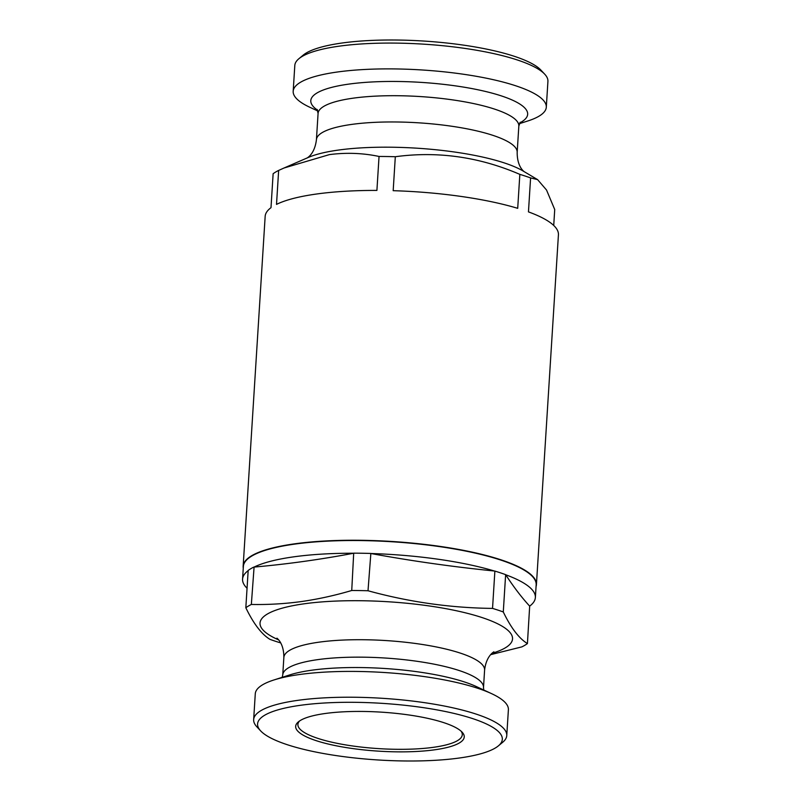 <?xml version="1.0" encoding="UTF-8"?>
<svg xmlns="http://www.w3.org/2000/svg" width="801" height="801" viewBox="0 0 801 801"><rect width="100%" height="100%" fill="white"/><g stroke="black" fill="none" stroke-linecap="round" stroke-linejoin="round"><path stroke-width="1.2" d="M299.574 720.97A82.353 19.064 -176.4 0 0 298.312 722.812A82.353 19.064 -176.4 0 0 341.957 744.259A82.353 19.064 -176.4 0 0 433.501 747.303A82.353 19.064 -176.4 0 0 462.067 733.115A82.353 19.064 -176.4 0 0 461.046 731.123M434.733 749.796A84.445 19.544 -176.4 0 0 462.107 732.154A84.445 19.544 -176.4 0 0 325.176 713.501A84.445 19.544 -176.4 0 0 298.383 721.861A84.445 19.544 -176.4 0 0 335.249 745.591A84.445 19.544 -176.4 0 0 434.733 749.796M300.435 705.301A122.603 28.375 -176.4 0 0 260.675 730.913A122.603 28.375 -176.4 0 0 459.484 757.996A122.603 28.375 -176.4 0 0 498.382 745.861A122.603 28.375 -176.4 0 0 444.865 711.408A122.603 28.375 -176.4 0 0 300.435 705.301M498.382 745.861L502.698 742.277A126.808 29.347 -176.4 0 0 506.763 735.538A126.808 29.347 -176.4 0 0 434.012 704.159A126.808 29.347 -176.4 0 0 297.962 700.324A126.808 29.347 -176.4 0 0 253.657 719.608A126.808 29.347 -176.4 0 0 256.851 726.807L260.675 730.913M506.763 735.538L508.395 709.726A126.808 29.347 -176.4 0 0 491.624 693.666A126.808 29.347 -176.4 0 0 299.584 674.512A126.808 29.347 -176.4 0 0 273.932 679.969A126.808 29.347 -176.4 0 0 255.279 693.796L253.657 719.608M254.087 567.078L251.344 604.455C267.874 604.795 284.525 603.834 301.286 601.571C317.997 599.188 334.818 595.493 351.739 590.497L353.692 553.231C320.37 559.529 287.169 564.154 254.087 567.078A146.683 33.952 3.6 0 1 293.827 556.825A146.683 33.952 3.6 0 1 353.692 553.231M251.344 604.455A146.923 34.002 -176.4 0 0 245.827 607.749L248.18 570.432A146.923 34.002 -176.4 0 1 253.697 567.138M280.66 642.903A146.923 34.002 -176.4 0 1 269.957 639.358C261.577 634.242 253.537 623.699 245.827 607.749M317.837 110.999L309.957 107.334A126.808 29.347 3.6 0 1 293.186 91.274L294.808 65.462A126.808 29.347 3.6 0 1 298.883 58.723L303.199 55.139A122.603 28.375 3.6 0 1 342.097 43.004A122.603 28.375 3.6 0 1 540.895 70.087L544.73 74.193A126.808 29.347 3.6 0 1 547.924 81.392L546.302 107.204A126.808 29.347 3.6 0 1 527.649 121.031L519.378 123.674M298.883 58.723A126.808 29.347 3.6 0 1 339.123 46.178A126.808 29.347 3.6 0 1 544.73 74.193M293.186 91.274A126.808 29.347 3.6 0 1 337.491 71.99A126.808 29.347 3.6 0 1 473.541 75.825A126.808 29.347 3.6 0 1 546.302 107.204M243.264 568.119A146.923 34.002 3.6 0 1 243.154 566.187L265.161 216.36A146.923 34.002 3.6 0 1 270.998 207.679L273.131 173.717A146.923 34.002 3.6 0 1 278.648 170.423L276.515 204.385A146.923 34.002 3.6 0 1 316.505 194.022A146.923 34.002 3.6 0 1 376.911 190.418L379.043 156.455A146.923 34.002 3.6 0 1 395.314 156.726L393.181 190.688A146.923 34.002 3.6 0 1 517.706 208.33L519.839 174.368A146.923 34.002 3.6 0 1 530.592 177.922L528.46 211.885A146.923 34.002 3.6 0 1 558.427 234.813L536.42 584.64A146.923 34.002 3.6 0 1 536.059 586.542M379.043 156.455C362.863 153.041 346.312 152.43 329.401 154.613L284.015 168.01L278.648 170.423M243.154 566.187A146.923 34.002 3.6 0 1 294.488 543.849A146.923 34.002 3.6 0 1 452.114 548.284A146.923 34.002 3.6 0 1 536.42 584.64M353.692 553.171A146.683 33.952 -176.4 0 1 370.853 553.451L368.009 590.758C409.171 602.052 450.683 607.939 492.535 608.4L494.878 571.083A146.923 34.002 -176.4 0 1 505.631 574.647L505.731 574.768A146.683 33.952 3.6 0 1 535.368 597.546L536.169 584.85A146.683 33.952 -176.4 0 0 452.004 548.555A146.683 33.952 -176.4 0 0 294.628 544.119A146.683 33.952 -176.4 0 0 243.374 566.427L242.573 579.133A146.683 33.952 3.6 0 1 248.16 570.642M247.058 588.254A146.683 33.952 3.6 0 1 242.573 579.133M370.853 553.451L370.843 553.511A146.683 33.952 3.6 0 1 494.387 571.013L494.878 571.083M370.843 553.511C411.924 561.03 453.106 566.858 494.387 571.013M535.368 597.546A146.683 33.952 3.6 0 1 529.671 606.127C521.581 597.356 513.601 586.903 505.731 574.768M553.721 225.461L554.723 209.532L546.532 190.027L537.581 179.614L530.592 177.922M519.839 174.368C479.258 156.876 437.757 150.999 395.314 156.726M505.631 574.647L503.288 611.964C510.988 627.914 519.038 638.447 527.418 643.573L529.681 606.067M370.352 553.441A146.923 34.002 -176.4 0 0 354.082 553.171M527.418 643.573A146.923 34.002 -176.4 0 1 521.902 646.868L490.723 654.637M503.288 611.964A146.923 34.002 -176.4 0 0 492.535 608.4M368.009 590.758A146.923 34.002 -176.4 0 0 351.739 590.497M491.624 693.666L476.415 686.597A108.646 25.151 -176.4 0 0 311.879 670.197A108.646 25.151 -176.4 0 0 289.902 674.863L273.932 679.969M493.847 651.824C494.487 651.624 486.357 655.128 484.595 670.097L483.504 687.538A100.566 23.279 -176.4 0 0 425.792 662.657A100.566 23.279 -176.4 0 0 317.897 659.613A100.566 23.279 -176.4 0 0 282.753 674.913L282.202 677.326M484.595 670.097A100.566 23.279 -176.4 0 0 426.893 645.216A100.566 23.279 -176.4 0 0 318.998 642.172A100.566 23.279 -176.4 0 0 283.854 657.461L282.753 674.913M491.994 653.306A126.498 29.277 -176.4 0 0 469.646 613.906A126.498 29.277 -176.4 0 0 304.24 603.794A126.498 29.277 -176.4 0 0 278.618 639.889M317.546 110.168A108.646 25.151 3.6 0 1 348.755 84.115A108.646 25.151 3.6 0 1 482.572 90.783A108.646 25.151 3.6 0 1 519.769 122.893M307.183 157.987C306.593 158.077 314.573 154.873 316.425 139.714L318.077 113.462A100.566 23.279 3.6 0 1 353.221 98.163A100.566 23.279 3.6 0 1 461.116 101.206A100.566 23.279 3.6 0 1 518.828 126.087L520.25 122.223M316.425 139.714A100.566 23.279 3.6 0 1 351.569 124.425A100.566 23.279 3.6 0 1 459.464 127.459A100.566 23.279 3.6 0 1 517.176 152.35L518.828 126.087M284.015 168.01L308.295 157.457A118.057 27.324 3.6 0 1 338.372 150.077A118.057 27.324 3.6 0 1 523.013 170.963L537.581 179.614M483.504 687.538L483.744 690.001M524.054 171.634C524.635 171.804 517.116 167.619 517.176 152.35M318.077 113.462L317.146 109.437M276.966 638.177C276.295 637.886 283.934 642.232 283.854 657.461"/></g></svg>
